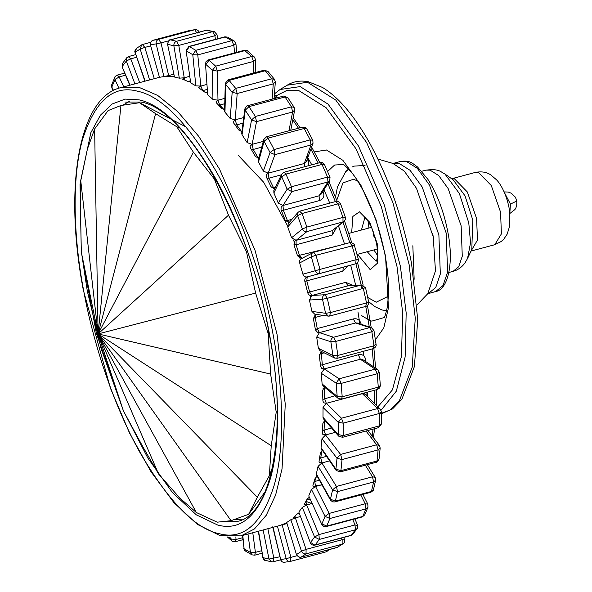 <?xml version="1.0" encoding="UTF-8"?>
<svg xmlns="http://www.w3.org/2000/svg" width="592" height="592" viewBox="0 0 592 592"><rect width="100%" height="100%" fill="white"/><g stroke="black" fill="none" stroke-linecap="round" stroke-linejoin="round"><path stroke-width="0.89" d="M241.025 535.886L220.024 535.612L197.321 524.357L173.996 502.734L151.034 471.787L129.507 432.996L110.452 388.263L83.309 290.006C63.366 186.169 79.18 96.888 121.027 87.586L139.475 87.549L157.642 95.401L177.733 111.599L198.786 136.441L219.536 169.171L255.004 250.194L277.041 334.302L285.263 404.21L282.051 468.871L275.62 495.038L266.245 515.284L254.479 528.922L241.025 535.886L281.096 525.163M287.024 523.557L280.179 525.356L286.787 522.795M286.713 522.529L296.466 554.645L286.713 522.529M300.803 557.183L301.143 557.116C299.064 557.427 297.584 556.539 296.703 554.445L301.528 551.233L290.842 519.724L286.942 522.322M290.842 519.724L295.386 517.867L293.24 517.778L296.829 514.278L299.138 512.901M298.871 512.198L310.408 542.857L298.871 512.198M357.361 525.57L355.008 524.926L355.378 529.773L357.124 528.552L352.876 534.265L350.952 535.501L314.877 545.158L310.563 542.435L314.604 537.011L302.283 507.374L299.027 511.754M302.283 507.374L306.619 504.954L304.258 504.303L307.167 499.071L309.35 497.221M304.155 504.858L304.258 504.303M308.854 496.14L321.856 524.519L308.854 496.14M362.896 494.401L367.81 504.132L365.22 503.762L365.974 508.846L367.965 507.152L364.739 514.87L362.304 516.92L326.222 526.577L326.717 526.088L321.915 523.853L325.052 516.372L311.444 489.421L308.906 495.46M311.444 489.421L315.536 486.476L312.946 486.113L312.939 485.299L315.077 478.484L317.149 476.16M316.402 474.828L316.32 473.881L330.447 499.211L330.514 500.144L316.402 474.828M367.351 464.646L375.195 477.359L372.501 476.797L373.619 481.977L375.683 480.075L373.485 489.591L370.829 492.278L334.754 501.935L335.361 501.106L330.447 499.211L332.593 489.873L318.059 466.341L316.32 473.881M318.059 466.341L321.893 462.929L319.206 462.389L319.036 461.294L320.361 453.072L322.329 450.297M321.338 448.854L321.064 447.611L335.916 469.19L336.175 470.418L321.338 448.854M367.891 430.517L379.405 445.406L376.66 444.777L378.11 449.898L380.175 448.003L379.05 459.081L376.305 462.256L340.222 471.913L340.911 470.655L335.916 469.19L337.026 458.245L321.959 438.768L321.064 447.611M321.959 438.768L325.526 434.965L322.795 434.35L322.396 432.93L322.855 423.532L324.756 420.313M323.558 418.944L323.01 417.353L338.187 434.595L338.713 436.171L323.558 418.951M362.267 393.539L365.094 394.25L380.256 409.124L377.578 408.561L379.324 413.497L381.381 411.751L381.344 424.109L379.287 425.914L378.569 427.661L342.494 437.318L343.212 435.571L338.187 434.595L338.217 422.348L323.04 407.466L323.01 417.353M323.04 407.466L326.325 403.337L323.661 402.797L322.914 400.991L322.507 390.676L324.386 387.035M323.077 385.954L322.107 383.949L337.188 396.374L338.143 398.372L323.077 385.954M365.871 361.675L365.708 359.781C364.798 355.637 362.348 353.957 358.36 354.749L360.343 359.255L362.763 359.61L377.637 369.489L375.224 369.142L377.222 373.752L379.287 372.264L380.338 385.577L378.281 387.161L377.57 389.44L341.495 399.097L342.198 396.818L337.188 396.374L336.145 383.157L321.264 373.271L322.107 383.949M321.264 373.271L324.275 368.92L321.9 368.594L320.583 366.344L319.317 355.385L321.256 351.359M320.05 350.76L318.37 348.296L332.948 355.577L334.621 358.027L320.05 350.76M336.759 358.227L337.899 355.437L332.948 355.577L330.861 341.747L316.683 337.129L318.37 348.296M316.683 337.129L319.421 332.637L317.719 332.615L315.469 329.936L313.375 318.629L315.188 317.467L323.047 315.358M361.216 324.305L361.201 324.216C359.958 319.902 357.339 318.141 353.328 318.925L317.245 328.582L315.469 329.936M367.469 396.588L367.306 392.185M313.375 318.629L315.477 314.293M314.737 314.189L311.91 311.377L325.585 313.309L328.405 316.121L314.737 314.189M353.143 285.462L345.691 282.347L347.985 285.832L361.705 284.959L365.575 287.853L368.668 301.994C368.735 304.281 367.832 305.746 365.974 306.367L329.663 316.039L330.44 312.576L325.585 313.309L322.507 299.249L309.424 300.018L311.91 311.377M309.424 300.018L311.91 295.489L311.325 295.593M361.705 284.959L347.985 285.832L311.91 295.489C309.868 295.83 308.469 294.92 307.707 292.751L304.843 281.422C304.48 279.143 305.272 277.641 307.218 276.908C305.139 277.234 303.696 276.331 302.897 274.192L315.307 270.722C316.106 272.845 317.541 273.748 319.621 273.437L320.006 269.39L315.307 270.722L311.318 256.81L315.965 255.285L313.575 252.347L301.284 258.748M358.064 259.274L356.088 259.733L352.048 245.628L349.768 242.646L313.575 252.347C311.629 253.117 310.874 254.604 311.318 256.81L299.678 262.959L302.897 274.192M299.678 262.959C299.226 260.732 299.981 259.244 301.942 258.489L299.574 255.663L296.081 244.785L293.958 244.762L295.001 240.914L296.118 240.359L291.582 237.762L302.379 228.978C303.304 231.035 304.813 231.901 306.908 231.59L306.9 227.062L302.379 228.978L297.598 215.599L302.053 213.497L299.656 211.3M301.646 258.556L297.51 255.818L293.958 244.762M345.136 217.538L342.983 217.405L342.983 221.933L344.159 221.334C345.654 219.284 346.046 217.908 345.336 217.205L340.526 203.752C338.728 201.495 337.233 200.718 336.049 201.435L299.966 211.092L298.116 212.254L297.598 215.599L287.719 226.951L291.582 237.762M287.719 226.951L288.252 223.591L298.116 212.254M288.977 222.755L285.159 220.135L281.015 209.657L281.237 206.689L282.991 205.461L278.277 203.071L287.164 189.225L291.871 191.623L291.471 186.746L287.164 189.225L281.711 176.742L285.943 174.085L284.086 172.235L281.681 174.218L281.711 176.742L273.874 192.985L278.277 203.071M273.874 192.985L273.852 190.454L281.681 174.218M274.533 189.04L270.988 186.68L266.356 177.06L266.2 174.847L268.191 173.167L263.336 171.073L270.07 152.536L274.925 154.638L274.14 149.539L270.07 152.536L264.106 141.288L268.087 138.136L266.481 136.782L263.832 139.416L264.106 141.288L258.519 161.986L263.336 171.073M258.519 161.986L258.245 160.099L263.832 139.416M258.711 158.367L255.381 156.362L250.401 147.867L250.076 146.224L252.125 144.352L247.167 142.642L251.578 119.917L256.528 121.641L255.381 116.469L251.578 119.917L245.251 110.216L248.973 106.627L247.626 105.702C247.426 105.095 246.509 106.146 244.881 108.839L245.251 110.216L242.061 134.798L247.167 142.642M242.061 134.798L241.691 133.407L244.881 108.839M241.928 131.616L238.761 130.003L233.566 122.87L233.174 121.671L235.231 119.806L230.221 118.548L232.175 92.263L237.185 93.529L235.705 88.415L232.175 92.263L225.67 84.36L229.111 80.408L228.038 79.853L225.271 83.376L225.67 84.36L224.967 112.162L230.221 118.548M224.967 112.162L224.568 111.155L225.271 83.376M224.605 109.513L221.593 108.336L216.324 102.756L215.917 101.905L217.974 100.196L212.95 99.449L212.395 70.315L217.419 71.077L215.651 66.163L212.395 70.315L205.883 64.439L209.05 60.206L208.258 59.933L206.142 61.427L205.491 63.773L207.688 94.698L212.95 99.449M207.688 94.698L205.491 63.773M207.215 92.663L204.336 91.938L199.134 88.06L198.749 87.512L200.821 86.062L195.826 85.87L192.785 54.686L197.78 54.886L195.767 50.313L192.785 54.686L186.45 50.993L189.336 46.568L188.818 46.479L186.08 50.594L190.705 82.887L195.826 85.87M190.705 82.887L186.08 50.594M190.21 81.518L187.472 81.267L182.121 78.906M182.477 79.202L184.238 77.781L179.324 78.174L173.87 45.791L178.791 45.406L176.586 41.292C174.61 42.062 173.708 43.556 173.87 45.791L167.884 44.378C167.662 42.136 168.542 40.633 170.511 39.864L170.252 39.871C169.356 39.412 168.454 40.863 167.551 44.23L174.485 77.034L179.324 78.174M174.485 77.034L167.551 44.23M174.055 76.383L166.485 76.353M166.796 76.405L168.676 75.591L163.888 76.583L156.177 43.875L160.972 42.898L158.641 39.353C156.68 40.123 155.859 41.632 156.177 43.875L150.694 44.792C150.331 42.55 151.123 41.048 153.076 40.278L153.047 40.286M199.238 32.464C198.601 30.592 197.269 29.63 195.242 29.6L158.641 39.353L153.076 40.278C151.123 40.9 150.242 42.432 150.42 44.874L159.455 77.315L163.888 76.583M159.455 77.315L150.42 44.874M308.817 165.612L308.713 160.839L306.604 160.876M285.499 220.823L287.423 220.557L283.346 210.249L319.421 200.592C323.336 199.082 324.668 196.322 323.41 192.326L322.122 192.548M332.164 235.128L332.193 230.71L296.118 240.359L296.081 244.785L332.164 235.128L336.759 227.35M337.951 245.806L297.51 255.818M307.707 292.751L309.609 292.004L306.797 280.852L342.872 271.195L347.726 266.015M368.35 301.861L366.515 302.919L363.392 288.659L361.068 285.063L324.993 294.72C323.032 295.489 322.203 296.999 322.507 299.249L327.317 298.316L324.993 294.72L311.91 295.489L309.609 292.004L345.691 282.347M342.872 271.195L343.293 267.258L307.218 276.908L306.797 280.852L304.843 281.422M319.421 200.592L319.066 195.811L282.991 205.461L283.346 210.249L281.341 210.456M271.817 187.827L273.474 187.642L268.923 178.177L266.962 178.281M281.385 174.847L268.923 178.177L268.191 173.167L304.266 163.518L306.293 161.742M257.224 157.968L258.119 157.812L253.221 149.458L251.393 149.517M261.738 147.179L253.221 149.458L252.125 144.352L263.307 141.362M241.773 131.883L236.659 124.86L235.113 124.942M243.023 123.158L236.659 124.86L235.231 119.806L243.756 117.527M223.843 109.416L219.699 105.065L218.677 105.191M224.753 103.718L219.699 105.065L217.974 100.196L224.886 98.346M205.254 92.389L202.671 90.643M207.022 89.481L202.79 90.613L200.821 86.062L206.726 84.478M184.97 80.164L184.238 77.781L189.521 76.368M168.912 76.427L168.676 75.591L173.626 74.266M149.576 79.942L140.178 48.995L144.811 47.419L142.42 44.541L141.658 44.859L140.178 48.995L135.353 52.207L136.426 48.337L142.42 44.541M136.426 48.337C134.843 50.416 134.414 51.815 135.146 52.518L145.158 81.126M134.917 83.872L126.318 61.013L130.751 58.852L128.36 56.728M126.318 61.013L122.278 66.43L122.514 63.448L126.769 57.735L126.318 61.013M122.514 63.448L122.167 66.977L130.07 85.167M118.918 88.223L114.966 79.594L119.177 76.893L117.342 75.08C115.536 76.05 114.73 76.731 114.907 77.13L114.966 79.594L111.829 87.076L111.673 84.848L114.907 77.13M111.673 84.848L111.829 87.868L111.829 87.076L113.553 90.487M189.144 30.621L153.069 40.278L189.144 30.621L194.716 29.696L197.047 33.241M217.678 38.761L216.983 34.617L214.348 31.65L212.661 31.635L214.866 35.749L216.635 34.343M170.252 39.871L206.334 30.214L212.661 31.635L176.586 41.292L170.511 39.864L206.586 30.207L214.348 31.65M200.821 86.062L197.78 54.886L233.855 45.229L235.927 43.771L234.21 40.974L231.842 40.656L233.855 45.229L234.602 52.88M188.818 46.479L224.901 36.822L231.842 40.656L195.767 50.313L189.336 46.568L225.419 36.911L227.617 37.133L234.21 40.974M217.974 100.196L217.419 71.077L253.502 61.42L255.559 59.696L254.397 57.061L251.733 56.506L253.502 61.42L253.724 72.979M208.258 59.933L244.341 50.276L251.733 56.506L215.651 66.163L209.05 60.206L245.132 50.549L247.73 51.038L254.397 57.061M235.231 119.806L237.185 93.529L273.267 83.872L275.324 81.985L274.525 79.395L271.787 78.758L273.267 83.872L272.128 99.145M228.038 79.853L264.121 70.196L265.186 70.751L271.787 78.758L235.705 88.415L229.111 80.408L265.186 70.751L267.924 71.373L274.525 79.395M252.125 144.352L256.528 121.641L292.611 111.984L294.668 110.082L294.165 107.374L291.464 106.812L292.611 111.984L288.97 130.758M247.626 105.702L283.701 96.052L285.048 96.97L291.464 106.812L255.381 116.469L248.973 106.627L285.048 96.97L287.771 97.569L294.165 107.374M268.191 173.167L274.925 154.638L311.007 144.981L313.013 143.264L312.82 140.274L310.223 139.882L311.007 144.981L304.266 163.518L304.377 166.803M266.481 136.782L302.556 127.125L304.17 128.479L310.223 139.882L274.14 149.539L268.087 138.136L304.17 128.479L306.811 128.938L312.82 140.274M282.991 205.461L291.871 191.623L327.953 181.966L319.066 195.811L320.849 194.531L329.729 180.693L330.033 177.215L324.549 164.65L322.026 164.428L327.546 177.089L327.953 181.966L329.729 180.693M329.922 177.778L327.546 177.089L291.471 186.746L285.943 174.085L322.026 164.428L320.168 162.578L284.086 172.235M296.118 240.359L306.908 231.59L342.983 221.933L332.193 230.71L344.159 221.334M335.731 201.643L338.128 203.84L342.983 217.405L306.9 227.062L302.053 213.497L338.128 203.84L340.356 204.159M354.075 245.369L315.965 255.285L320.006 269.39L356.088 259.733L355.696 263.78L343.36 267.236M307.218 276.908L355.733 263.773C357.642 263.159 358.515 261.627 358.33 259.178L354.327 245.192C355.23 244.311 349.879 241.477 349.768 242.646M241.684 519.806L233.692 519.709M129.729 101.143L122.825 105.213M238.258 155.333L263.684 182.255L288.008 226.625M293.484 240.004L294.172 241.81M299.145 255.774L300.359 259.481M310.09 295.475L311.044 299.922M353.328 318.925L355.496 322.98L369.674 327.598L371.436 327.635L357.265 323.025L355.496 322.98L319.421 332.637L317.245 328.582L315.188 317.467L315.987 314.108M319.325 354.356L324.127 352.795M358.36 354.749L320.472 365.271M324.275 368.92L339.142 378.799L336.145 383.157L341.14 383.409L339.142 378.799L375.224 369.142L360.343 359.255L324.275 368.92L322.277 364.406L321.182 351.411M365.708 359.781L364.095 360.498M322.862 388.892L325.533 387.975M334.931 395.722L322.869 399.385M326.325 403.337L341.495 418.218L338.217 422.348L343.242 423.154L341.495 418.218L377.578 408.561L362.393 393.673L326.325 403.337L324.571 398.497L324.238 387.146M367.454 393.421L365.516 394.672M324.224 420.764L324.971 420.549M331.468 427.935L322.529 430.732M335.338 432.338L325.526 434.965L324.061 429.918L324.52 420.498M326.458 456.299L319.539 458.408M329.603 460.865L321.893 462.929L320.753 457.823L321.93 450.593M319.399 480.201L314.123 481.681M321.937 484.759L315.536 486.476L314.752 481.444L316.239 476.841M312.206 503.459L306.619 504.954L305.916 501.431M300.492 516.505L295.386 517.867L294.979 516.172M228.764 537.062L230.998 539.001L231.909 540.962L227.387 536.951M242.683 537.706L236.016 539.49L230.998 539.001L230.887 537.144M242.794 535.412L244.096 548.762L242.468 535.501M244.096 548.762L250.438 552.454L252.029 554.867L245.428 551.026L244.096 548.762M261.538 550.723L255.396 552.366L250.438 552.454L247.974 534.028M258.556 531.194L263.011 557.657L258.267 531.276M263.011 557.657L269.005 559.063L271.706 561.86L265.29 560.35L263.011 557.657M279.757 556.806L269.005 559.063L263.122 529.973M272.993 526.865L280.704 559.566L272.697 526.85M284.922 562.304C282.85 562.615 281.444 561.704 280.704 559.566L286.188 558.656C286.979 560.779 288.408 561.69 290.487 561.379L290.909 557.375L286.188 558.656L277.426 526.125M290.406 561.401L326.577 551.722L290.406 561.401L283.494 562.378L281.681 561.579L280.401 559.536M327.287 550.138L326.577 551.722L329.004 549.679M344.292 539.793L342.146 539.712L306.071 549.369L301.528 551.233C302.445 553.298 303.948 554.171 306.042 553.86L306.071 549.369L295.386 517.867M341.569 538.01L342.146 539.712L342.117 544.203L343.219 543.663L336.944 547.533M352.743 519.48L355.008 524.926L318.933 534.583L314.604 537.011L319.295 539.43L318.933 534.583L306.619 504.954M360.78 494.971L365.22 503.762L329.145 513.419L325.052 516.372L329.892 518.503L329.145 513.419L315.536 486.476M365.331 465.186L372.501 476.797L336.426 486.454L332.593 489.873L337.544 491.634L336.426 486.454L321.893 462.929M366.019 431.02L376.66 444.777L340.578 454.434L337.026 458.245L342.035 459.555L340.578 454.434L325.526 434.965M375.705 344.13L373.981 345.78L371.865 331.757L369.674 327.598L333.592 337.255C331.616 338.025 330.706 339.519 330.861 341.747L335.782 341.414L333.592 337.255L319.421 332.637M123.454 411.003L96.318 333.081L98.094 333.932L123.454 411.003L142.324 445.82L158.582 474.014L179.894 498.131L196.359 512.524L217.227 522.181L231.035 520.679L248.64 514.293L265.275 491.545M214.667 177.504L214.378 179.08L193.369 152.166L98.094 333.932L94.631 128.952L87.357 149.228L80.719 180.442L98.094 333.932L81.319 252.118L96.318 333.081M80.719 180.442L80.497 212.691L81.319 252.118M94.631 128.952L108.07 110.615L120.923 105.502L139.483 102.727L186.273 127.088M139.483 102.727L155.592 113.649L98.094 333.932L228.497 215.177L214.378 179.08L217.279 182.255M193.369 152.166L176.816 126.769L179.554 127.909M155.592 113.649L176.816 126.769M228.497 215.177L246.457 251.696L247.426 251.644M268.553 330.588L268.176 333.562L255.633 293.092L246.457 251.696M272.594 467.155L269.353 475.679L271.232 445.739L98.094 333.932L270.64 374.055L268.176 333.562L269.456 335.39M271.232 445.739L276.212 412.217L277.219 411.211M270.64 374.055L276.212 412.217M269.353 475.679L257.328 497.221L248.64 514.293M196.359 512.524L98.094 333.932L257.328 497.221M158.582 474.014L98.094 333.932L231.035 520.679M120.923 105.502L98.094 333.932L255.633 293.092M377.452 255.389L373.915 249.935M368.453 221.748L368.106 228.246M373.545 236.075L373.145 231.146M386.62 310.63L381.914 309.979M345.069 172.198L348.799 169.319M310.193 499.071L306.678 500.018M365.752 306.427L369.371 327.502M372.168 348.954L373.789 366.936M374.788 390.187L374.729 403.7M373.071 429.133L371.843 438.546M274.259 96.341L275.887 98.139M292.788 119.762L298.449 128.22M310.881 149.125L318.207 163.096M327.85 183.624L335.375 201.613M343.064 222.222L349.805 242.639M355.91 263.721L362.141 288.992M188.071 81.444L190.128 80.897M291.101 130.188L290.842 129.796M258.926 157.598L258.119 157.812L258.467 158.338M308.713 160.839L307.485 158.471M275.465 187.109L273.474 187.642L274.392 189.026M323.41 192.326L322.958 191.253M291.937 219.351L287.423 220.557L288.918 222.755M335.657 246.006L335.782 246.39M184.238 77.781L178.791 45.406L214.866 35.749L215.473 39.346M168.55 40.87L160.972 42.898L168.676 75.591M150.686 45.85L144.811 47.419L154.305 78.677M136.752 57.246L130.751 58.852L139.682 82.591M125.578 75.177L119.177 76.893L123.743 86.861M195.242 29.6L189.329 30.577M365.271 287.801L327.317 298.316L330.44 312.576L366.515 302.919L365.738 306.382M311.858 503.555L305.96 501.35M306.952 156.125L311.769 164.82M323.965 189.684L329.751 203.123M338.387 225.67L344.529 244.045M350.701 265.179L355.718 285.314M357.945 311.873L359.899 323.883M363.177 351.359L363.532 355.659M364.509 392.933L364.487 393.828M322.07 485.003L315.706 485.292M83.576 290.176C73.66 238.213 71.499 179.043 82.34 140.223C94.676 101.069 113.013 84.715 137.337 91.153C161.387 96.082 187.731 122.936 216.369 171.724C243.238 219.41 263.817 282.909 273.127 334.732C283.05 386.694 285.203 445.857 274.37 484.685C262.034 523.839 243.697 540.193 219.366 533.747C195.323 528.819 168.979 501.964 140.341 453.183C113.472 405.498 92.892 341.998 83.576 290.176M81.252 248.899L80.031 184.267L90.835 132.712L100.418 115.188L112.103 104.022L125.178 99.108L138.95 99.833C162.053 104.569 187.361 130.373 214.874 177.245C240.692 223.058 260.465 284.064 269.412 333.858C278.943 383.779 281.015 440.626 270.603 477.929C258.748 515.551 241.136 531.261 217.76 525.067L196.285 514.818L172.331 492.418L147.822 457.993L125.067 413.971M122.181 407.37L101.106 348.54L87.298 291.049L81.985 255.744M124.905 102.046L140.933 102.031C185.784 108.928 249.402 220.017 268.894 332.378C288.829 431.324 271.314 515.958 237.148 521.426L221.193 521.744M297.006 555.74L290.909 557.375L282.095 524.667M242.883 539.697L235.305 541.724L236.016 539.49L235.853 536.877M261.96 553.239L254.745 555.178L255.396 552.366L252.777 532.741M280.497 559.862L273.053 561.793L273.859 558.382L267.858 528.708M337.225 547.459L301.143 557.116L306.042 553.86L342.117 544.203L337.225 547.459M351.285 535.272L315.203 544.929L319.295 539.43L355.378 529.773L351.285 535.272M362.792 516.431L326.717 526.088L329.892 518.503L365.974 508.846L362.792 516.431M371.443 491.449L335.361 501.106L337.544 491.634L373.619 481.977L371.443 491.449M376.993 460.998L340.911 470.655L342.035 459.555L378.11 449.898L376.993 460.998M379.287 425.914L343.212 435.571L343.242 423.154L379.324 413.497L379.287 425.914M378.281 387.161L342.198 396.818L341.14 383.409L377.222 373.752L378.281 387.161M373.619 330.299L371.865 331.757L335.782 341.414L337.899 355.437L373.981 345.78L372.842 348.57M504.31 192.348L510.445 204.099L516.846 200.962L516.698 205.713L515.817 208.088L514.929 209.553L509.89 213.468M509.838 212.994L510.445 204.099M475.413 172.398L478.388 172.398L491.301 185.562L500.58 212.195L501.387 233.899L494.771 244.711L501.32 241.44L503.851 239.087L507.144 234.195L509.645 226.151L509.105 208.007C506.345 194.058 500.647 183.957 496.481 179.776L491.02 175.084C486.898 172.117 481.703 171.221 475.413 172.398L451.459 178.814M471.04 251.052L477.47 240.071L476.619 218.603L467.347 191.971L454.434 178.806L451.689 178.754M472.801 220.083L465.016 195.819L453.139 179.768L444.955 174.048L459.348 193.503L468.783 222.903L470.544 242.72L467.554 258.497L471.787 249.454L472.801 220.083M421.8 171.251L425.922 170.148L430.088 170.141L438.724 175.572L448.166 188.574L461.146 225.863L462.278 256.247L458.711 266.726L453.013 271.38C457.845 270.033 461.819 267.229 464.942 262.974L467.554 258.497M388.441 296.163L376.223 302.216L367.713 297.45M336.759 200.2L342.946 182.898L353.439 179.272L357.598 180.945M351.678 232.641L352.854 216.457L359.47 211.818L369.8 222.348L377.215 243.652L377.378 263.255L370.192 269.671L357.479 254.331M361.423 230.029L364.864 217.619M376.408 260.761L375.528 260.65L367.232 251.726M381.396 413.764L392.481 408.946L401.879 399.23L414.422 366.507L417.73 319.391L411.551 263.529C403.041 218.951 389.173 178.969 369.941 143.567C354.608 116.047 338.779 97.332 322.455 87.431L308.306 81.74C300.544 80.209 293.484 81.37 287.135 85.211L307.507 82.288L335.76 100.048L366.64 142.568L392.836 202.42L409.109 264.543L415.258 318.119L412.239 367.114L399.297 400.947L389.899 410.123L379.331 414.06M416.99 304.961L427.801 293.669L435.475 270.87L433.226 236.83L416.516 188.367L404.284 171.095L392.947 163.436L377.94 159.056M428.423 293.462L435.742 287.483L440.33 274.007L438.879 234.935L422.185 186.991L410.049 170.281L398.941 163.296L393.584 163.311L400.858 161.357L406.216 161.35L417.323 168.328L429.459 185.044L446.153 232.989L447.611 272.054L443.023 285.529L435.697 291.516L427.676 293.795M432.685 233.477L433.418 237.858M384.223 317.534L371.813 321.116L370.126 320.627M369.867 320.531L361.742 315.691M327.583 171.502L334.621 165.02L343.271 164.532M314.293 151.885L326.451 149.991L342.879 160.314L360.824 185.03L376.053 219.817L385.51 255.929L388.47 307.803L383.786 327.901L375.402 339.815M275.724 96.045L286.92 90.406L298.945 90.657L326.214 107.796L356.007 148.829L381.292 206.586L396.995 266.533L402.678 312.798L401.457 356.443L392.415 389.884L376.941 407.94M274.444 93.854L280.083 89.496L300.181 86.602L328.049 104.125L358.508 146.076L384.349 205.106L400.407 266.385L406.171 312.924L405.128 356.991L396.329 391.171L381.048 410.256M324.527 386.273L323.55 385.14M121.027 87.586L159.5 77.293M135.146 52.518L144.877 81.2M122.167 66.977L129.759 85.248M111.829 87.868L113.242 90.657M124.712 73.105L117.342 75.08M135.849 54.582L128.686 56.499L126.769 57.735M150.634 42.321L142.554 44.489M206.334 30.214L207.94 30.14M236.763 52.303L235.927 43.771M224.901 36.822L227.617 37.133M255.796 72.424L255.559 59.696M244.341 50.276C246.583 50.246 247.715 50.498 247.73 51.038M274.089 98.62L275.324 81.985M264.121 70.196L267.924 71.373M290.753 130.284L294.668 110.082M283.701 96.052L287.771 97.569M306.279 161.786L313.013 143.264M302.556 127.125L304.954 127.28L306.811 128.938M320.168 162.578L322.322 162.637L324.549 164.65M343.33 267.244L355.733 263.773M313.693 252.303L312.909 252.606M328.405 316.121L329.892 316.024M274.385 94.624L277.293 97.761M293.188 117.712L300.04 127.798M311.636 147.053L319.902 162.645M328.997 181.84L337.196 201.31M344.559 220.957L351.744 242.653M357.538 262.641L363.17 285.159M367.462 305.583L371.206 327.561M373.9 348.436L375.609 368.143M376.445 389.743L376.29 405.231M374.595 428.726L373.397 437.636M231.909 540.962C231.731 541.347 232.863 541.606 235.305 541.724M243.712 548.229C244.355 550.153 244.925 551.085 245.428 551.026M252.029 554.867L254.745 555.178M262.663 557.383C263.692 559.647 264.572 560.639 265.29 560.35M271.706 561.86L273.312 561.786M343.789 537.418L344.492 539.482C345.032 541.206 344.611 542.605 343.219 543.663M337.988 547.141L301.01 557.168C299.9 557.938 298.39 557.094 296.466 554.645M354.926 518.895L357.479 525.023C357.82 527.198 357.701 528.375 357.124 528.552M352.876 534.265L350.952 535.501M310.408 542.857C311.044 544.603 312.532 545.365 314.877 545.158M364.739 514.87L362.304 516.92M321.856 524.519L323.683 526.355L326.222 526.577M367.81 504.132L367.965 507.152M373.485 489.591C373.944 489.813 373.064 490.709 370.829 492.278M330.514 500.144L332.593 501.868L334.754 501.935M375.195 477.359L375.683 480.075M379.05 459.081C377.518 461.76 376.601 462.818 376.305 462.256M336.175 470.418L340.222 471.913M379.405 445.406L380.175 448.003M381.344 424.109L378.569 427.661M338.713 436.171L342.494 437.318M380.256 409.124L381.381 411.751M380.338 385.577L379.724 387.893L377.57 389.44M338.143 398.372L341.495 399.097M377.637 369.489L379.287 372.264M371.436 327.635L373.974 330.595L376.075 344.507C376.512 345.972 375.602 347.356 373.337 348.636L337.255 358.293L334.621 358.027M504.118 191.912L508.232 192.052L511.303 193.221L515.358 197.121L516.846 200.962M377.333 249.017L357.013 254.456M371.532 227.328L348.799 233.411M470.81 251.119L494.771 244.711M425.922 170.148C439.486 168.468 440.226 171.813 444.955 174.048M448.891 272.483L453.013 271.38M355.518 284.434L356.021 285.292M368.594 301.639L374.817 306.589L381.988 310.001M414.156 279.269L412.839 245.761M348.57 169.075L345.913 171.332L337.47 186.82L335.516 197.129M365.701 217.264L364.324 217.279C364.176 216.531 365.701 218.256 368.905 222.444L371.865 228.053L376.542 243.231C379.058 259.518 375.661 261.738 376.112 261.316M400.858 161.357C410.722 160.299 411.921 163.17 417.567 167.011L427.868 179.287C437.244 194.05 443.904 211.67 447.855 232.153C454.256 263.795 447.574 289.947 435.697 291.516M393.584 163.311L392.77 163.392M351.951 167.062L354.349 166.1L365.049 165.449M343.123 164.458C341.769 163.059 351.337 169.948 358.227 181.936C370.429 201.872 379.391 226.307 385.096 255.226C387.849 270.426 388.974 283.945 388.456 295.8L387.227 307.648C385.658 314.352 384.63 317.689 384.134 317.667M287.135 85.211L280.083 89.496"/></g></svg>
